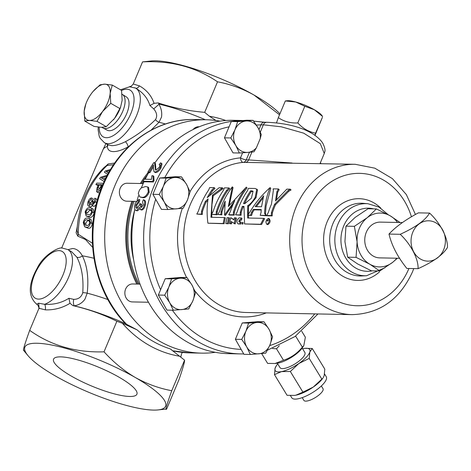 <?xml version="1.0" encoding="UTF-8"?>
<svg xmlns="http://www.w3.org/2000/svg" width="471" height="471" viewBox="0 0 471 471"><rect width="100%" height="100%" fill="white"/><g stroke="black" fill="none" stroke-linecap="round" stroke-linejoin="round"><path stroke-width="0.71" d="M143.808 181.659A90.885 77.368 91.2 0 0 142.607 183.555M147.399 174.982A90.885 77.368 91.2 0 0 144.261 179.215M143.79 179.904A90.885 77.368 91.2 0 0 141.441 183.531M302.93 392.149L313.256 387.074L322.847 378.184A20.2 6.353 148.6 0 1 313.256 387.074A20.2 6.353 148.6 0 1 295.888 395.187L302.93 392.149L290.342 371.495L281.517 371.607A20.2 6.353 148.6 0 1 275.088 368.216A20.2 6.353 148.6 0 1 276.436 365.596A20.2 6.353 148.6 0 1 277.743 363.9M324.554 373.956L326.273 376.776A20.2 6.353 148.6 0 1 318.113 388.728A20.2 6.353 148.6 0 1 298.084 398.796A20.2 6.353 148.6 0 1 291.779 397.801L290.419 395.569M321.346 385.973L323.029 388.734A11.204 3.527 148.6 0 1 318.502 395.363A11.204 3.527 148.6 0 1 307.392 400.951A11.204 3.527 148.6 0 1 303.889 400.397L302.205 397.63M279.279 345.726L276.512 348.793L272.55 348.511M303.801 345.702L302.264 347.939A17.957 5.646 148.6 0 1 278.302 363.053A17.957 5.646 148.6 0 1 277.154 363.241L275.07 363.506L283.489 360.244C290.931 357.819 297.225 353.456 302.358 347.162L303.801 345.702L305.367 337.224L301.734 331.272M302.164 348.081L304.878 352.532A14.542 4.575 148.6 0 1 299.003 361.133A14.542 4.575 148.6 0 1 284.584 368.387A14.542 4.575 148.6 0 1 280.039 367.668L277.331 363.218M133.74 260.292A87.129 74.171 -88.8 0 1 134.753 209.789M302.582 348.77A20.2 6.353 148.6 0 1 303.401 348.593A20.2 6.353 148.6 0 1 304.69 348.381A20.2 6.353 148.6 0 1 309.83 351.984L309.217 358.413L298.891 363.494A20.2 6.353 148.6 0 1 281.517 371.607L274.475 374.645L275.088 368.216L276.436 365.596M304.89 348.357L312.22 348.481L309.83 351.984A20.2 6.353 148.6 0 1 298.891 363.494L290.342 371.495M261.646 353.586L267.622 363.394L275.07 363.506M321.799 379.067L309.217 358.413M323.241 377.607L324.195 375.564L324.807 369.134L312.22 348.481M294.51 395.41L295.888 395.187A20.2 6.353 148.6 0 1 294.599 395.399L287.063 395.299L274.475 374.645M283.489 360.244L276.512 348.793M302.358 347.162L295.617 336.1M134.058 201.341A90.885 77.368 91.2 0 0 139.057 284.095M132.887 201.317A90.885 77.368 91.2 0 0 137.891 284.072M135.513 88.083A31.422 14.942 119.9 0 1 135.66 88.165A31.422 14.942 119.9 0 1 134.859 119.334A31.422 14.942 119.9 0 1 108.142 143.661A31.422 14.942 119.9 0 1 104.368 142.666L108.218 144.874L111.621 145.657C115.283 145.704 119.881 144.385 125.41 141.712C136.902 135.407 146.928 128.047 155.489 119.64C157.485 116.26 156.902 112.687 153.734 108.907L149.931 105.539C147.682 98.151 142.878 92.334 135.513 88.083L129.613 86.782L131.315 86.158L133.252 84.015L139.434 85.863C146.687 90.026 151.562 95.849 154.052 103.332L158.109 102.913L159.516 104.232L158.945 104.285C161.312 108.354 162.165 112.616 161.512 117.061L159.051 122.236L151.061 130.167M68.001 249.671L72.599 248.511C76.508 248.723 79.752 251.161 82.325 255.818C87.241 265.715 88.866 278.161 87.2 293.168L84.933 299.232C82.125 303.03 78.563 305.214 74.241 305.791L72.893 305.632L70.002 303.283C62.39 307.969 54.147 310.159 45.275 309.853L38.987 308.246L29.691 330.365C24.392 345.025 22.478 351.643 23.95 350.212M268.211 218.444C265.709 220.369 265.297 222.353 266.986 224.39C269.388 222.424 269.801 220.44 268.211 218.444L268.452 218.485M267.922 224.608L266.822 224.373L267.922 224.608C270.319 222.665 270.719 220.711 269.129 218.744M242.2 222.389L241.929 223.89L242.2 222.389L243.177 222.63L242.865 224.102L241.888 223.884L242.865 224.102M60.753 356.871A45.21 10.026 -157.2 0 0 53.588 359.09A45.21 10.026 -157.2 0 0 80.841 381.133A45.21 10.026 -157.2 0 0 129.725 396.476A45.21 10.026 -157.2 0 0 136.937 394.127A45.21 10.026 -157.2 0 0 109.366 372.078A45.21 10.026 -157.2 0 0 60.753 356.871M276.63 122.519L278.326 117.626C283.907 121.524 290.401 123.296 297.802 122.943C302.853 128.483 308.782 131.886 315.582 133.152L314.781 135.23M288.393 100.706A20.182 4.474 22.8 0 1 295.753 102.001L285.332 100.959L287.375 100.735A20.182 4.474 22.8 0 1 288.393 100.706M444.912 245.615A20.182 17.18 91.2 0 0 432.29 221.329A20.182 17.18 91.2 0 0 411.53 236.318A20.182 17.18 91.2 0 0 424.153 260.604A20.182 17.18 91.2 0 0 444.912 245.615M400.197 234.299C410.659 243.966 418.584 258.962 418.065 268.67C433.308 261.794 443.105 254.723 447.45 247.458C447.974 238.008 440.308 223.019 429.581 213.08C425.46 220.181 415.663 227.257 400.197 234.299L388.993 234.069C395.493 226.951 405.29 219.88 418.372 212.857L429.581 213.08M399.555 258.273L379.62 257.873A17.88 15.225 -88.8 0 1 365.19 235.871A17.88 15.225 -88.8 0 1 380.344 222.112L402.352 222.559M128.677 146.581L128.118 146.875C122.248 150.061 117.32 151.638 113.334 151.609C109.572 151.485 107.582 149.766 107.364 146.457L107.376 144.391M101.871 169.795L108.136 163.979L114.724 163.043M92.652 247.357L85.528 239.556L77.797 236.148L76.09 232.733L77.268 226.586M90.573 207.052L88.86 206.068C87.547 205.774 87.265 204.379 88.012 201.876C88.878 199.533 90.032 198.214 91.48 197.926A91.998 78.316 91.2 0 0 90.879 199.527L88.748 201.894L88.948 204.314L89.349 204.414L91.557 201.765A91.998 78.316 -88.8 0 1 91.763 201.17L92.493 201.182A91.998 78.316 91.2 0 0 92.369 201.535L92.816 203.819L94.553 201.888L94.206 199.751A91.998 78.316 -88.8 0 1 94.806 198.156C95.843 198.491 96.007 199.728 95.301 201.865L92.292 205.468L91.356 203.719L88.86 206.068L88.301 205.921L90.573 207.052L92.434 205.815M88.748 201.894L90.45 202.871L92.575 200.499A89.773 76.42 -88.8 0 1 93.181 198.903L91.48 197.926M92.369 201.535L94.076 202.512A89.773 76.42 -88.8 0 1 94.194 202.159L92.493 201.182M94 206.451L91.91 205.368L94 206.451L96.102 204.82M86.111 215.953L89.59 217.367C91.486 217.785 92.993 216.36 94.106 213.08L93.264 209.153L91.545 208.17L92.375 212.085C91.244 215.353 89.731 216.778 87.836 216.36L86.111 215.953L85.145 211.938C86.358 208.735 87.918 207.346 89.826 207.77L91.545 208.17M90.479 222.677C89.696 226.098 88.33 227.605 86.37 227.193L84.603 226.763L88.189 228.241C90.149 228.647 91.509 227.134 92.263 223.701L91.033 219.557L89.272 218.544L90.479 222.677L92.263 223.701M113.582 164.72L107.094 165.498L104.568 167.034C96.137 175.312 89.514 185.162 84.692 196.584C80.182 207.375 77.609 218.738 76.979 230.666L78.192 234.252L92.393 243.213M219.963 121.135A116.708 99.346 91.2 0 0 206.404 119.764A116.708 99.346 91.2 0 0 115.018 185.333A116.708 99.346 91.2 0 0 201.7 353.132A116.708 99.346 91.2 0 0 215.306 352.308M126.646 324.336L125.616 323.724C92.481 290.483 82.613 230.884 102.525 185.321C118.886 145.221 156.337 118.262 194.617 119.528A116.708 99.346 91.2 0 0 103.237 185.091A116.708 99.346 91.2 0 0 126.646 324.336L137.055 329.847A116.708 99.346 91.2 0 0 170.243 348.905L184.591 360.162C184.691 361.987 182.825 368.493 178.986 379.679L166.657 409.005L157.314 410A76.308 16.921 -157.2 0 0 135.271 377.483C123.867 370.736 113.452 362.187 104.02 351.825C75.849 352.755 51.068 345.602 29.691 330.365M36.732 304.178L38.646 303.194L44.621 304.307A4.451 1.919 -87.5 0 1 45.275 309.853M134.788 87.718L135.713 88.201M136.802 284.048A91.963 78.286 -88.8 0 1 131.904 201.3M166.657 409.005C164.95 411.018 166.646 404.925 171.75 390.712C159.127 388.381 146.97 383.965 135.271 377.483A76.308 16.921 -157.2 0 0 53.04 345.296A76.308 16.921 -157.2 0 0 27.995 355.634A76.308 16.921 -157.2 0 0 55.201 375.87A76.308 16.921 -157.2 0 0 153.452 410.094A76.308 16.921 -157.2 0 0 157.314 410M143.19 183.566L127.199 183.243A8.978 7.642 91.2 0 0 120.17 188.288A8.978 7.642 91.2 0 0 126.84 201.194L136.26 201.388M199.227 126.758L198.762 126.746A8.978 7.642 91.2 0 0 193.081 129.531M140.064 284.119L132.669 283.966A8.978 7.642 91.2 0 0 125.639 289.011A8.978 7.642 91.2 0 0 132.31 301.917L148.483 302.247M122.366 94.412L126.328 96.896A19.205 9.137 119.9 0 1 125.61 116.019A19.205 9.137 119.9 0 1 109.36 130.732A19.205 9.137 119.9 0 1 107.205 130.202L103.061 128.035A19.393 9.226 -60.1 0 0 105.233 128.571A19.393 9.226 -60.1 0 0 121.642 113.717A19.393 9.226 -60.1 0 0 122.366 94.412A19.393 9.226 -60.1 0 0 122.219 94.324L122.054 94.229M239.798 222.065L240.198 220.11L241.517 220.134A75.183 64.003 -88.8 0 1 241.97 218.191L239.203 217.849C236.695 219.78 236.283 221.764 237.973 223.807L240.752 224.061A75.183 64.003 -88.8 0 1 241.117 222.094L238.803 221.812M234.022 219.621L230.766 217.684A76.308 64.957 -88.8 0 0 229.53 223.637L231.52 223.872A75.183 64.003 -88.8 0 1 231.856 222.047M231.52 223.872L230.584 223.66A76.308 64.957 -88.8 0 1 230.996 221.441L235.212 223.949A75.183 64.003 -88.8 0 1 236.43 218.079L234.458 217.755A76.308 64.957 -88.8 0 0 233.952 219.945L230.766 217.684M225.839 223.566L228.358 223.807A75.183 64.003 -88.8 0 1 229.571 217.943L227.075 217.608A76.308 64.957 -88.8 0 0 225.839 223.566L227.422 223.595A76.308 64.957 -88.8 0 1 228.653 217.637M273.339 189.212L273.074 188.942L273.38 190.219L271.461 204.179A76.308 64.957 -88.8 0 0 268.276 212.58L266.692 215.459L267.599 215.806L272.191 215.901L272.332 213.033A75.183 64.003 -88.8 0 1 274.887 206.098A75.183 64.003 -88.8 0 1 275.47 204.75L288.77 191.285L290.943 190.025A75.183 64.003 -88.8 0 1 291.013 189.925L290.295 189.189L286.827 189.124L275.506 200.982L276.936 191.526L278.455 188.953L273.151 188.847A76.308 64.957 -88.8 0 0 273.074 188.942L273.233 189.059M266.062 215.535L265.461 213.622L266.103 205.921L270.766 188.371L270.06 187.617C261.746 195.071 254.846 203.513 249.359 212.939L247.528 215.076L250.69 215.135L251.555 212.244L253.304 209.412L261.258 209.571L261.069 212.439L260.204 215.329L265.473 215.377M260.204 215.329L266.727 215.789L265.821 215.441L264.567 213.245C264.985 203.702 266.822 195.159 270.06 187.617M247.528 215.076L251.596 215.482L252.45 212.633L254.181 209.842L261.222 209.984M248.352 214.276L248.553 206.192L249.518 205.591L256.03 197.767L257.537 189.795L255.211 188.482L248.435 188.347L247.469 190.714A76.308 64.957 -88.8 0 0 237.149 211.956L235.565 214.835L240.163 214.923L240.316 212.021A76.308 64.957 -88.8 0 1 242.341 206.363L243.984 206.398L244.567 223.943L260.651 224.267L263.719 218.344L247.628 218.02L247.693 205.709C250.548 203.908 253.062 201.058 255.235 197.155L256.801 189.054M248.523 218.038L248.388 215.4M244.567 223.943L261.593 224.479L264.637 218.65L263.719 218.344M235.565 214.835L241.07 215.271L241.211 212.403A75.183 64.003 -88.8 0 1 243.207 206.834L243.949 206.851M232.344 186.857A76.308 64.957 -88.8 0 0 219.474 211.597L217.896 214.476L220.905 214.535L221.058 211.632A76.308 64.957 -88.8 0 1 225.197 201.146L224.561 215.053L234.77 200.617A76.308 64.957 -88.8 0 0 230.29 211.815L228.712 214.694L229.618 215.041L234.211 215.135L234.352 212.268A75.183 64.003 -88.8 0 1 236.907 205.332A75.183 64.003 -88.8 0 1 247.028 187.894L246.321 187.14L228.329 206.504L232.344 186.857L233.051 187.611L229.324 205.15M224.561 215.053L225.474 215.388L233.116 204.231M217.896 214.476L221.812 214.882L221.953 212.021A75.183 64.003 -88.8 0 1 224.508 205.085A75.183 64.003 -88.8 0 1 224.838 204.314M211.561 214.346L217.066 214.788L217.208 211.921A75.183 64.003 -88.8 0 1 219.763 204.991A75.183 64.003 -88.8 0 1 227.369 190.996L229.742 188.688L229.024 187.958L224.431 187.864L223.466 190.231A76.308 64.957 -88.8 0 0 213.145 211.473L211.561 214.346L216.16 214.44L216.313 211.532A76.308 64.957 -88.8 0 1 226.628 190.296L229.024 187.958M211.862 217.302L211.715 214.405M211.709 214.181L211.938 204.832L213.251 195.789L223.166 188.559L222.447 187.823L219.08 187.758L207.246 197.637A76.308 64.957 -88.8 0 1 211.856 189.996L214.252 187.658L209.66 187.564L208.694 189.931A76.308 64.957 -88.8 0 0 198.373 211.173L196.796 214.052L201.388 214.146L201.541 211.238A76.308 64.957 -88.8 0 1 205.38 201.388L208.088 198.909C206.863 206.486 206.804 214.588 207.899 223.201L223.201 223.507A76.308 64.957 -88.8 0 1 224.437 217.555L210.961 217.284L212.462 195.165L222.447 187.823M207.899 223.201L224.137 223.725A75.183 64.003 -88.8 0 1 225.35 217.855L224.437 217.555M196.796 214.052L202.294 214.488L202.436 211.626A75.183 64.003 -88.8 0 1 204.991 204.691A75.183 64.003 -88.8 0 1 206.221 201.918L207.864 200.41M413.785 268.588L412.461 271.944C399.773 299.491 379.673 313.721 352.167 314.634A75.183 64.003 -88.8 0 1 296.324 206.534A75.183 64.003 -88.8 0 1 355.193 164.291L243.107 162.377A4.486 2.343 84.7 0 1 240.481 157.856L242.612 152.787M209.389 195.806A75.183 64.003 -88.8 0 1 212.598 190.696L214.97 188.394L214.252 187.658M276.477 199.91L277.678 192.221L279.173 189.689L278.455 188.953M141.418 187.752A116.708 99.346 -88.8 0 1 142.189 185.88A116.708 99.346 -88.8 0 1 143.996 181.782L153.416 181.971A116.708 99.346 -88.8 0 1 154.029 180.67L153.823 176.331L153.01 175.748L153.193 180.128L154.029 180.67M147.735 186.999L148.606 187.482L149.154 192.362C147.193 196.431 145.003 198.185 142.583 197.632L139.722 196.89L138.291 193.34A117.827 100.299 -88.8 0 1 139.44 190.149L141.041 188.047L145.545 186.528L147.735 186.993L148.277 191.933C146.316 196.03 144.114 197.802 141.689 197.249L142.583 197.632M137.079 200.41A116.708 99.346 -88.8 0 1 138.498 195.777M138.916 199.404L138.409 201.617L135.872 204.838C135.436 206.975 135.795 208.141 136.943 208.323L139.457 205.079L139.693 203.631L140.723 203.884L140.629 204.202C140.146 206.104 140.364 207.205 141.282 207.511L143.266 204.873L142.578 201.924L143.319 199.716C144.668 200.287 145.015 201.994 144.367 204.826C143.62 207.735 142.442 209.377 140.835 209.766L139.487 207.328L136.455 210.584C135.042 210.402 134.388 209.042 134.5 206.492A117.827 100.299 -88.8 0 1 135.354 203.048L138.916 199.404L139.816 199.763L139.316 201.953L136.784 205.144L137.02 208.176M140.723 203.884L141.636 204.202L141.4 207.057M143.319 199.716L144.22 200.069C145.568 200.628 145.922 202.318 145.286 205.132C144.538 208.023 143.361 209.654 141.759 210.025L140.546 209.719L141.759 210.025M139.799 208.994L137.385 210.837L136.06 210.531L137.385 210.837M243.06 120.535A116.708 99.346 -88.8 0 0 153.964 186.116A116.708 99.346 -88.8 0 0 240.64 353.915L228.865 353.68A116.708 99.346 -88.8 0 1 134.853 209.318M253.651 121.118L264.113 122.26M154.829 162.966A116.708 99.346 -88.8 0 1 233.569 120.311L243.36 120.511M155.848 169.925L155.454 163.543L154.606 162.736L155.436 169.925L155.913 170.096L159.086 167.435C160.146 165.739 160.175 164.815 159.174 164.662L160.534 162.848L161.282 163.184L160.146 167.499C158.45 170.202 156.672 171.709 154.8 172.021L153.993 171.75L153.405 167.811L153.511 164.891A117.827 100.299 -88.8 0 0 149.077 172.098L147.87 172.074A117.827 100.299 -88.8 0 1 153.899 162.53L154.606 162.736M161.282 163.184L162.024 163.896L160.911 168.159C159.227 170.849 157.455 172.339 155.595 172.639L153.999 171.744M145.209 179.233A116.708 99.346 -88.8 0 1 148.665 172.692L149.872 172.716A116.708 99.346 -88.8 0 1 153.505 166.734M239.362 153.01L247.811 152.386A15.726 13.388 -88.8 0 1 235.812 145.498L239.362 153.01L233.015 152.881L224.449 137.832L231.308 121.506L246.739 120.229L253.086 120.358L237.655 121.63L234.964 129.808L230.796 137.956L235.812 145.498A15.726 13.388 -88.8 0 1 234.964 129.808A15.726 13.388 -88.8 0 1 246.109 121.012A15.726 13.388 -88.8 0 1 258.108 127.9L253.086 120.358M167.8 209.507L183.231 208.229L187.399 200.087A15.726 13.388 -88.8 0 1 176.254 208.883A15.726 13.388 -88.8 0 1 164.255 201.994L167.8 209.507L161.453 209.377L152.887 194.329L159.751 178.003L175.183 176.725L181.529 176.855L174.547 177.508A15.726 13.388 -88.8 0 1 186.545 184.397L181.529 176.855M173.275 310.23L188.7 308.952L192.869 300.804A15.726 13.388 -88.8 0 1 181.724 309.606A15.726 13.388 -88.8 0 1 169.725 302.718L173.275 310.23L166.928 310.101L158.356 295.046L165.221 278.726L180.652 277.448L186.999 277.578L180.022 278.231A15.726 13.388 -88.8 0 1 192.021 285.12L186.999 277.578M250.301 354.457L265.732 353.185L269.901 345.037A15.726 13.388 -88.8 0 1 258.756 353.833A15.726 13.388 -88.8 0 1 246.757 346.944L250.301 354.457L243.954 354.327L235.388 339.279L242.253 322.953L257.684 321.675L264.031 321.805L257.048 322.458A15.726 13.388 -88.8 0 1 269.047 329.347L264.031 321.805M260.245 138.592L261.281 134.471L258.108 127.9A15.726 13.388 91.2 0 1 260.245 138.592L256.359 147.829A15.726 13.388 -88.8 0 1 247.811 152.386L253.987 151.821L256.359 147.829M251.932 152.021L248.611 159.916L292.067 163.019M256.377 125.05L263.371 124.809A4.486 3.821 91.2 0 1 266.886 122.283L266.886 122.283C276.177 122.672 297.166 124.226 313.133 134.123C320.692 139.228 322.5 142.795 322.953 143.561C326.385 150.932 324.56 151.656 324.278 153.475L320.315 143.667L303.689 133.158L281.299 126.805L263.371 124.809L260.28 132.157M153.193 180.128A117.827 100.299 -88.8 0 0 152.58 181.441L143.16 181.253A117.827 100.299 -88.8 0 1 144.12 179.215L151.462 179.363L151.898 175.724L153.01 175.748M148.665 172.692L147.87 172.074M143.16 181.253L143.996 181.782M224.137 223.725L223.201 223.507M213.251 195.789L212.462 195.165M202.294 214.488L201.388 214.146M206.221 201.918L205.38 201.388M217.066 214.788L216.16 214.44M228.712 214.694L233.304 214.788L233.457 211.879A76.308 64.957 -88.8 0 1 246.321 187.14M233.304 214.788L234.211 215.135M220.905 214.535L221.812 214.882M241.07 215.271L240.163 214.923M243.207 206.834L242.341 206.363M261.593 224.479L260.651 224.267M248.553 206.192L247.693 205.709M256.03 197.767L255.235 197.155M243.501 203.613A76.308 64.957 -88.8 0 1 250.631 190.779L253.057 191.191L251.414 198.185L244.82 203.637L243.501 203.613M244.567 203.631A75.183 64.003 -88.8 0 1 251.373 191.479L250.631 190.779M251.373 191.479L252.691 191.503L251.95 190.808M251.596 215.482L250.69 215.135M252.45 212.633L251.555 212.244M254.181 209.842L253.304 209.412M261.54 206.751L263.672 195.765L255.141 206.622L261.54 206.751M263.118 197.914L256.318 206.645M266.692 215.459L271.284 215.553L271.437 212.645A76.308 64.957 -88.8 0 1 274.622 204.237L288.04 190.572L290.218 189.289A76.308 64.957 -88.8 0 1 290.295 189.189M290.218 189.289L290.943 190.025M274.622 204.237L275.47 204.75M271.284 215.553L272.191 215.901M228.358 223.807L227.422 223.595M234.275 223.731A76.308 64.957 -88.8 0 1 235.512 217.779M229.53 223.637L230.584 223.66M240.752 224.061L239.816 223.843A76.308 64.957 -88.8 0 1 240.181 221.847M238.862 221.823L239.274 219.833L240.593 219.863A76.308 64.957 -88.8 0 1 241.052 217.89M241.517 220.134L240.593 219.863M238.909 224.025L237.973 223.807L239.816 223.843M267.198 221.164L268.093 220.681L268.081 220.21L267.422 220.128A76.308 64.957 -88.8 0 0 267.198 221.164M268.123 220.334L267.422 220.128M135.872 204.838L136.784 205.144M138.409 201.617L139.316 201.953M136.649 208.282L136.943 208.323M140.629 204.202L141.541 204.514M144.367 204.826L145.286 205.132M148.277 191.933L149.154 192.362M141.689 197.249L139.722 196.89M152.58 181.441L153.416 181.971M155.595 172.639L154.8 172.021M160.911 168.159L160.146 167.499M159.922 165.35L159.174 164.662L159.728 164.838M155.836 166.758L155.077 166.08M149.872 172.716L149.077 172.098M85.852 103.961L84.185 111.185L84.804 121.106L89.543 120.441A20.182 9.597 119.9 0 1 84.185 111.185A20.182 9.597 119.9 0 1 85.852 103.961A20.182 9.597 119.9 0 1 91.81 93.04A20.182 9.597 119.9 0 1 92.893 91.686A20.182 9.597 119.9 0 1 104.792 84.156A20.182 9.597 119.9 0 1 110.149 93.411A20.182 9.597 119.9 0 1 102.525 111.556L110.767 103.332L110.149 93.411L112.281 85.068L104.792 84.156L100.058 84.821L93.14 91.398M89.543 120.441A20.182 9.597 -60.1 0 0 102.525 111.556L97.032 121.353L89.543 120.441M120.717 106.882L114.524 118.445A20.182 9.597 119.9 0 0 120.488 107.529L122.148 100.299L121.53 90.379L112.281 85.068M120.017 108.642L110.767 103.332M113.364 119.887A20.182 9.597 -60.1 0 0 113.44 119.799A20.182 9.597 -60.1 0 0 114.524 118.445L106.281 126.664L97.032 121.353M106.281 126.664L101.542 127.329L94.053 126.416L84.804 121.106M101.824 127.335L102.908 127.953A19.393 9.226 -60.1 0 0 103.061 128.035M279.927 113.817A76.308 16.921 -157.2 0 0 254.004 95.036C242.465 88.607 230.307 84.197 217.525 81.807C195.93 67.088 170.938 60.447 142.548 61.895L151.892 60.906A76.308 16.921 -157.2 0 1 254.004 95.036L279.515 114.8M140.329 183.507A91.963 78.286 -88.8 0 1 148.253 172.368M158.945 104.285L153.734 108.907M155.489 119.64A4.451 2.485 -137.3 0 0 159.051 122.236A72.281 16.026 -157.2 0 1 165.409 123.991M154.052 103.332L149.931 105.539M125.41 141.712A4.451 2.031 -117.9 0 1 128.118 146.875A80.794 17.916 -157.2 0 1 128.336 146.911M139.434 85.863A4.451 2.331 -60.8 0 1 135.577 88.124M107.936 144.715A4.451 4.009 -6.5 0 1 107.364 146.457A80.794 17.916 -157.2 0 0 103.019 149.666L61.63 248.129M129.613 86.782L120.505 89.79M68.913 298.284L73.67 299.368C78.445 299.315 81.471 297.077 82.761 292.65C83.703 278.508 81.742 266.68 76.873 257.172L71.663 251.773L67.812 249.565A31.422 14.942 119.9 0 1 68.589 277.307A31.422 14.942 119.9 0 1 44.621 304.307C53.535 304.867 61.636 302.859 68.913 298.284L70.002 303.283M107.924 299.568A72.281 16.026 -157.2 0 0 87.2 293.168A4.451 0.736 6.1 0 0 82.761 292.65M73.67 299.368C73.205 302.364 73.394 304.507 74.241 305.791M93.935 258.255A80.794 17.916 -157.2 0 0 82.325 255.818A4.451 3.156 -30.3 0 1 76.873 257.172M38.646 303.194L39.093 307.975M67.812 249.565L62.449 248.117C59.752 246.386 43.573 254.623 37.321 267.97C28.236 284.284 27.972 296.312 36.526 304.06A31.422 14.942 119.9 0 0 36.673 304.142A4.451 4.451 139.2 0 1 37.845 305.108L37.845 305.108C39.011 307.81 39.34 309.035 38.834 308.788M215.989 120.505L209.407 116.243A121.159 103.137 -88.8 0 1 225.762 120.517M72.893 305.632C88.265 309.129 102.919 314.34 116.861 321.275L122.383 323.265L137.055 329.847M106.734 176.325L101.353 177.985L104.951 179.91M103.178 178.962L105.81 178.15M108.554 172.934L108.012 172.592L108.872 172.368M109.878 170.626L106.222 171.562L108.012 172.592M106.222 171.562L108.513 173.01M107.777 174.352L104.379 172.198A91.998 78.316 -88.8 0 1 105.457 170.902L110.561 169.472M104.662 181.83L99.593 178.639A91.998 78.316 -88.8 0 1 100.541 177.267L107.329 175.194M97.992 187.493C97.091 189.106 97.067 190.013 97.933 190.207L100.57 187.517A91.998 78.316 -88.8 0 1 102.113 184.714L99.552 184.661A91.998 78.316 91.2 0 0 97.992 187.493L99.699 188.471A89.773 76.42 -88.8 0 1 101.265 185.645L101.583 185.651M102.307 185.845A91.998 78.316 91.2 0 0 101.424 187.47C100.235 190.09 98.81 191.562 97.161 191.891L96.555 191.744L97.156 187.499A91.998 78.316 -88.8 0 1 98.727 184.644L95.89 184.591A91.998 78.316 -88.8 0 1 96.743 183.131L103.414 183.266M97.556 190.119L97.933 190.207M99.552 184.661L101.265 185.645M95.89 184.591L98.198 185.586M96.555 191.744L98.857 192.869L97.161 191.891M95.301 201.865L96.655 202.642M94.806 198.156L96.838 199.257M92.416 203.719L92.816 203.819M90.879 199.527L92.575 200.499M85.875 211.956L87.606 212.951C88.595 210.831 89.755 209.995 91.097 210.449L89.378 209.46C88.036 209.006 86.87 209.836 85.875 211.956L86.487 214.252L88.183 214.611C89.525 215.064 90.679 214.217 91.645 212.068L91.068 209.807L89.378 209.46M92.375 212.085L94.106 213.08M87.836 216.36L89.59 217.367M85.969 225.309L85.769 223.572C86.517 221.346 87.594 220.463 89.001 220.923L89.578 220.958M86.37 227.193L88.189 228.241M84.603 226.763L83.249 222.53C84.126 219.168 85.551 217.702 87.524 218.126L89.272 218.544M87.235 219.904C85.834 219.445 84.751 220.322 83.979 222.542L84.809 224.973L86.54 225.344C87.947 225.803 89.013 224.908 89.749 222.659L88.954 220.269L87.235 219.904L89.001 220.923M83.979 222.542L85.769 223.572M170.243 348.905L172.045 350.183M125.569 323.677A76.308 16.921 -157.2 0 0 74.706 305.979M158.109 102.913C172.904 107.771 188.429 110.921 204.685 112.351L209.407 116.243M205.368 119.746A76.308 16.921 -157.2 0 0 159.516 104.232M204.685 112.351L217.525 81.807M133.252 84.015L142.548 61.895M184.591 360.162L171.75 390.712M116.861 321.275L104.02 351.825M231.308 121.506L237.655 121.63M224.449 137.832L230.796 137.956M245.903 331.254A15.726 13.388 -88.8 0 1 257.048 322.458L248.6 323.077L245.903 331.254L241.735 339.403L246.757 346.944A15.726 13.388 -88.8 0 1 245.903 331.254M269.901 345.037A15.726 13.388 91.2 0 0 269.047 329.347L272.597 336.859L269.901 345.037M242.253 322.953L248.6 323.077M235.388 339.279L241.735 339.403M168.871 287.027A15.726 13.388 -88.8 0 1 180.022 278.231L171.568 278.85L168.871 287.027L164.703 295.176L169.725 302.718A15.726 13.388 -88.8 0 1 168.871 287.027M192.869 300.804A15.726 13.388 91.2 0 0 192.021 285.12L195.565 292.626L192.869 300.804M158.356 295.046L164.703 295.176M165.221 278.726L171.568 278.85M163.402 186.304A15.726 13.388 -88.8 0 1 174.547 177.508L166.098 178.126L163.402 186.304L159.233 194.452L164.255 201.994A15.726 13.388 -88.8 0 1 163.402 186.304M187.399 200.087A15.726 13.388 91.2 0 0 186.545 184.397L190.096 191.909L187.399 200.087M159.751 178.003L166.098 178.126M152.887 194.329L159.233 194.452M418.065 268.67L406.862 268.446C397.659 256.954 391.701 245.497 388.993 234.069M396.759 258.22A26.929 22.926 -88.8 0 1 392.684 262.312A26.929 22.926 -88.8 0 1 369.806 264.202A26.929 22.926 -88.8 0 1 357.1 241.882A26.929 22.926 -88.8 0 1 367.274 217.673L376.411 208.936L368.01 208.765L355.105 217.425L345.973 226.162L354.375 226.333L367.274 217.673A26.929 22.926 91.2 0 1 390.159 215.783A26.929 22.926 -88.8 0 1 397.483 222.459M397.406 258.232L392.684 262.312L379.785 270.978L371.378 270.807L357.636 263.96L347.657 257.184L356.058 257.354L357.1 241.882L354.375 226.333M347.657 257.184L344.931 241.635L345.973 226.162M400.138 222.553L390.159 215.783L376.411 208.936M379.785 270.978L369.806 264.202L356.058 257.354M295.753 102.001A20.182 4.474 22.8 0 1 314.381 109.761A20.182 4.474 22.8 0 1 321.575 115.112L322.588 116.484L314.381 109.761L304.808 106.275L295.753 102.001M314.999 135.383L322.417 117.308L315.582 133.152M285.332 100.959L278.326 117.626M304.808 106.275L297.802 122.943M77.797 236.148A4.451 3.792 91.2 0 0 78.192 234.252A89.773 76.42 -88.8 0 1 86.116 196.13A89.773 76.42 -88.8 0 1 107.094 165.498A4.451 3.792 -88.8 0 0 108.136 163.979M38.581 299.103A26.971 12.829 -60.1 0 0 62.92 275.146A26.971 12.829 -60.1 0 0 58.963 250.619A26.971 12.829 -60.1 0 0 34.624 274.575A26.971 12.829 -60.1 0 0 38.581 299.103M99.181 127.176A26.971 12.829 -60.1 0 0 106.428 137.709A26.971 12.829 -60.1 0 0 130.767 113.752A26.971 12.829 -60.1 0 0 126.811 89.225A26.971 12.829 -60.1 0 0 121.547 90.497M372.378 270.825A31.575 26.876 -88.8 0 1 346.262 258.791A31.575 26.876 -88.8 0 1 343.724 225.921A31.575 26.876 -88.8 0 1 373.627 208.877M366.55 275.735A36.061 30.697 -88.8 0 1 338.031 223.908A36.061 30.697 -88.8 0 1 368.004 203.743L363.147 203.319A36.385 30.974 -88.8 0 0 332.909 223.666A36.385 30.974 -88.8 0 0 361.687 275.959L366.55 275.735L385.148 267.658M379.555 271.832A40.871 34.789 -88.8 0 1 336.288 271.29A40.871 34.789 -88.8 0 1 327.21 221.658A40.871 34.789 -88.8 0 1 380.839 208.164M408.928 268.488A66.211 56.361 -88.8 0 1 408.899 268.558A66.211 56.361 -88.8 0 1 333.374 299.073A66.211 56.361 -88.8 0 1 307.881 210.561A66.211 56.361 -88.8 0 1 361.64 173.44A66.211 56.361 -88.8 0 1 411.442 216.795M352.167 314.634L246.186 312.497A75.183 64.003 -88.8 0 1 190.349 204.396A75.183 64.003 -88.8 0 1 243.107 162.377A4.486 3.821 91.2 0 0 246.256 159.869L248.611 159.916A4.486 3.821 -88.8 0 1 245.462 162.424M189.996 191.656A79.676 67.824 -88.8 0 1 240.481 157.856A4.486 0.995 -157.2 0 0 246.256 159.869L249.459 152.251M266.274 312.903A79.676 67.824 -88.8 0 1 194.841 290.842M186.61 277.572A79.676 67.824 -88.8 0 1 182.318 208.323M314.734 313.88A112.216 95.525 -88.8 0 1 269.653 345.608M241.158 349.411A112.216 95.525 -88.8 0 1 172.345 310.212M160.599 289.718A112.216 95.525 -88.8 0 1 155.683 199.245M164.791 177.585A112.216 95.525 -88.8 0 1 229.071 126.834M253.645 121.112L264.531 122.236A4.486 3.821 91.2 0 0 261.016 124.762L259.003 129.543M221.876 189.271L221.146 188.547M212.598 190.696L211.856 189.996M202.436 211.626L201.541 211.238M217.208 211.921L216.313 211.532M227.369 190.996L226.628 190.296M233.457 211.879L234.352 212.268M221.058 211.632L221.953 212.021M241.211 212.403L240.316 212.021M265.461 213.622L264.567 213.245M276.936 191.526L277.678 192.221M288.04 190.572L288.77 191.285M271.437 212.645L272.332 213.033M240.198 220.11L239.274 219.833M179.875 356.27A121.159 103.137 -88.8 0 1 122.383 323.265M172.904 350.818A116.708 99.346 91.2 0 0 189.913 352.891L172.704 350.795M182.354 352.402L181.523 353.945L180.823 357.042M276.913 123.019L276.548 122.584M103.019 149.666L105.922 143.555M206.404 119.764L194.617 119.528M240.64 353.915L243.725 353.921M267.404 350.23L295.052 336.512L317.972 313.945M321.004 163.602L320.392 162.73M324.278 153.475L320.027 163.584M415.446 214.493L406.343 194.576L392.42 178.639L374.834 168.182L355.193 164.291M388.181 214.682L379.02 207.087L368.004 203.743M266.886 122.283L264.531 122.236M268.458 218.479L269.377 218.785M27.995 355.634L23.55 350.306M131.315 86.158L129.348 86.735M36.526 304.06L37.845 305.108M98.215 127.07L98.127 129.872L99.187 136.148L100.117 138.244L104.368 142.666M201.7 353.132L189.913 352.891"/></g></svg>
